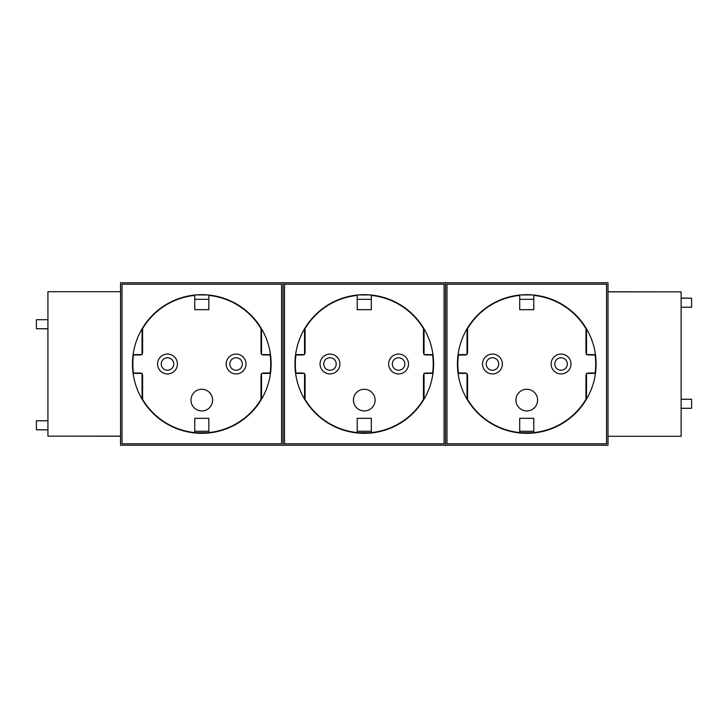 <?xml version="1.0" encoding="UTF-8"?>
<svg xmlns="http://www.w3.org/2000/svg" width="728" height="728" viewBox="0 0 728 728"><rect width="100%" height="100%" fill="white"/><g stroke="black" fill="none" stroke-linecap="round" stroke-linejoin="round"><path stroke-width="1.09" d="M445.518 445.245L608.007 445.245L608.007 282.755L445.518 282.755L445.518 445.245L445.518 282.755L283.037 282.755L283.037 445.245L445.518 445.245M606.56 284.202L606.56 443.798L446.965 443.798L446.965 284.202L606.56 284.202M530.375 389.899A10.829 10.829 0 0 1 530.375 410.319M467.549 342.333L467.003 342.333M467.003 340.531L467.54 340.531M467.54 329.702L467.003 329.702M467.549 392.883L467.003 392.883M467.003 391.082L467.54 391.082M467.54 380.253L467.003 380.253M467.003 378.442L467.549 378.442M586.522 349.558L585.976 349.558M585.985 347.747L586.522 347.747M585.976 335.117L586.522 335.117M586.522 336.918L585.985 336.918M585.985 398.298L586.522 398.298M585.976 385.667L586.522 385.667M586.522 387.469L585.985 387.469M586.522 399.144L586.522 373.391L595.449 373.391M586.522 328.856L586.522 354.609L595.449 354.609M458.076 373.391L467.003 373.391L467.003 399.144M467.003 328.856L467.003 354.609L458.076 354.609M596.086 364A69.324 69.324 0 0 0 526.763 294.676A69.324 69.324 0 0 0 457.439 364A69.324 69.324 0 0 0 526.763 433.324A69.324 69.324 0 0 0 596.086 364M467.003 373.955A2.548 2.548 0 0 1 467.567 375.557L467.549 399.354A68.942 68.942 0 0 0 519.701 432.578L519.701 418.318L533.806 418.345L533.806 432.605A68.969 68.969 0 0 0 585.976 399.354L585.958 375.557A2.548 2.548 0 0 1 586.522 373.955M587.159 373.391A2.548 2.548 0 0 1 588.506 373A2.53 2.53 0 0 0 587.205 373.391M586.522 373.992A2.53 2.53 0 0 0 585.976 375.557M595.131 373.027L588.506 373L595.131 373.027A68.969 68.969 0 0 0 595.131 354.973L588.506 354.973A2.548 2.548 0 0 1 587.159 354.609M586.522 354.045A2.548 2.548 0 0 1 585.958 352.443L585.976 352.443A2.53 2.53 0 0 0 586.522 354.008M587.205 354.609A2.53 2.53 0 0 0 588.506 354.973L595.131 354.973M585.976 352.443L585.976 328.647A68.969 68.969 0 0 0 533.806 295.395L533.806 309.655L519.701 309.682L519.719 295.395L519.719 309.655L533.824 309.682L533.806 295.395M519.719 295.395A68.969 68.969 0 0 0 467.549 328.647L467.567 352.443L467.549 328.647A68.942 68.942 0 0 1 519.701 295.422M466.366 354.609A2.548 2.548 0 0 1 465.019 355L458.413 355L465.019 354.973A2.53 2.53 0 0 0 466.32 354.609M467.003 354.008A2.53 2.53 0 0 0 467.549 352.443A2.548 2.548 0 0 1 467.003 354.045M457.794 364A68.969 68.969 0 0 0 458.394 373.027L465.019 373L458.413 373A68.942 68.942 0 0 1 458.413 355A68.969 68.969 0 0 0 457.794 364M533.806 432.605L533.824 418.318L519.701 418.318L519.719 432.605A68.969 68.969 0 0 1 467.549 399.354L467.549 375.557A2.53 2.53 0 0 0 467.003 373.992M466.32 373.391A2.53 2.53 0 0 0 465.019 373.027A2.548 2.548 0 0 1 466.366 373.391M533.824 432.578A68.942 68.942 0 0 0 585.958 399.344L585.976 399.354M595.113 373A68.942 68.942 0 0 0 595.113 355M585.958 352.443L585.976 328.647M585.958 328.656A68.942 68.942 0 0 0 533.824 295.422M515.934 400.109A10.829 10.829 0 0 1 526.763 389.271A10.829 10.829 0 0 1 537.592 400.109A10.829 10.829 0 0 1 526.763 410.938A10.829 10.829 0 0 1 515.934 400.109M570.998 364A9.928 9.928 0 0 1 561.06 373.928A9.928 9.928 0 0 1 551.132 364A9.928 9.928 0 0 1 561.06 354.072A9.928 9.928 0 0 1 570.998 364M482.528 364A9.928 9.928 0 0 1 492.465 354.072A9.928 9.928 0 0 1 502.393 364A9.928 9.928 0 0 1 492.465 373.928A9.928 9.928 0 0 1 482.528 364M585.958 399.344L585.958 375.557M444.08 284.202L444.08 443.798L284.484 443.798L284.484 284.202L444.08 284.202M367.895 389.899A10.829 10.829 0 0 1 367.895 410.319M305.059 342.333L304.522 342.333M304.522 340.531L305.059 340.531M305.059 329.702L304.522 329.702M305.059 392.883L304.522 392.883M304.522 391.082L305.059 391.082M305.059 380.253L304.522 380.253M304.522 378.442L305.059 378.442M424.042 349.558L423.496 349.558M423.505 347.747L424.042 347.747M423.496 335.117L424.042 335.117M424.042 336.918L423.505 336.918M423.505 398.298L424.042 398.298M423.496 385.667L424.042 385.667M424.042 387.469L423.505 387.469M424.042 399.144L424.042 373.391L432.969 373.391M424.042 328.856L424.042 354.609L432.969 354.609M295.595 373.391L304.522 373.391L304.522 399.144M304.522 328.856L304.522 354.609L295.595 354.609M433.606 364A69.324 69.324 0 0 0 364.282 294.676A69.324 69.324 0 0 0 294.958 364A69.324 69.324 0 0 0 364.282 433.324A69.324 69.324 0 0 0 433.606 364M304.522 373.955A2.548 2.548 0 0 1 305.087 375.557L305.059 399.354A68.942 68.942 0 0 0 357.211 432.578L357.211 418.318L371.316 418.345L371.316 432.605A68.969 68.969 0 0 0 423.496 399.354L423.469 375.557A2.548 2.548 0 0 1 424.042 373.955M424.679 373.391A2.548 2.548 0 0 1 426.026 373A2.53 2.53 0 0 0 424.724 373.391M424.042 373.992A2.53 2.53 0 0 0 423.496 375.557M432.65 373.027L426.026 373L432.65 373.027A68.969 68.969 0 0 0 432.65 354.973L426.026 354.973A2.548 2.548 0 0 1 424.679 354.609M424.042 354.045A2.548 2.548 0 0 1 423.469 352.443L423.496 352.443A2.53 2.53 0 0 0 424.042 354.008M424.724 354.609A2.53 2.53 0 0 0 426.026 354.973L432.65 354.973M423.496 352.443L423.496 328.647A68.969 68.969 0 0 0 371.316 295.395L371.316 309.655L357.211 309.682L357.239 295.395L357.239 309.655L371.344 309.682L371.316 295.395M357.239 295.395A68.969 68.969 0 0 0 305.059 328.647L305.087 352.443L305.059 328.647A68.942 68.942 0 0 1 357.211 295.422M303.885 354.609A2.548 2.548 0 0 1 302.539 355L295.905 354.973L302.539 354.973A2.53 2.53 0 0 0 303.84 354.609M304.522 354.008A2.53 2.53 0 0 0 305.059 352.443A2.548 2.548 0 0 1 304.522 354.045M295.905 354.973A68.969 68.969 0 0 0 295.905 373.027L302.539 373L295.905 373.027M371.316 432.605L371.344 418.318L357.211 418.318L357.239 432.605A68.969 68.969 0 0 1 305.059 399.354L305.059 375.557A2.53 2.53 0 0 0 304.522 373.992M303.84 373.391A2.53 2.53 0 0 0 302.539 373.027A2.548 2.548 0 0 1 303.885 373.391M371.344 432.578A68.942 68.942 0 0 0 423.469 399.344L423.496 399.354M432.632 373A68.942 68.942 0 0 0 432.632 355M423.469 352.443L423.496 328.647M423.469 328.656A68.942 68.942 0 0 0 371.344 295.422M295.932 355A68.942 68.942 0 0 0 295.932 373M353.444 400.109A10.829 10.829 0 0 1 364.282 389.271A10.829 10.829 0 0 1 375.111 400.109A10.829 10.829 0 0 1 364.282 410.938A10.829 10.829 0 0 1 353.444 400.109M408.508 364A9.928 9.928 0 0 1 398.58 373.928A9.928 9.928 0 0 1 388.652 364A9.928 9.928 0 0 1 398.58 354.072A9.928 9.928 0 0 1 408.508 364M320.047 364A9.928 9.928 0 0 1 329.975 354.072A9.928 9.928 0 0 1 339.903 364A9.928 9.928 0 0 1 329.975 373.928A9.928 9.928 0 0 1 320.047 364M423.469 399.344L423.469 375.557M120.557 445.245L283.037 445.245L283.037 282.755L120.557 282.755L120.557 445.245M281.59 284.202L281.59 443.798L122.004 443.798L122.004 284.202L281.59 284.202M205.405 389.899A10.829 10.829 0 0 1 205.405 410.319M142.579 342.333L142.042 342.333M142.042 340.531L142.579 340.531M142.579 329.702L142.042 329.702M142.579 392.883L142.042 392.883M142.042 391.082L142.579 391.082M142.579 380.253L142.042 380.253M142.042 378.442L142.579 378.442M261.552 349.558L261.015 349.558M261.015 347.747L261.552 347.747M261.015 335.117L261.552 335.117M261.552 336.918L261.015 336.918M261.015 398.298L261.552 398.298M261.015 385.667L261.552 385.667M261.552 387.469L261.015 387.469M261.552 399.144L261.552 373.391L270.488 373.391M261.552 328.856L261.552 354.609L270.488 354.609M133.106 373.391L142.042 373.391L142.042 399.144M142.042 328.856L142.042 354.609L133.106 354.609M271.125 364A69.324 69.324 0 0 0 201.793 294.676A69.324 69.324 0 0 0 132.469 364A69.324 69.324 0 0 0 201.793 433.324A69.324 69.324 0 0 0 271.125 364M142.042 373.955A2.548 2.548 0 0 1 142.606 375.557L142.579 399.354A68.942 68.942 0 0 0 194.731 432.578L194.731 418.318L208.836 418.345L208.836 432.605A68.969 68.969 0 0 0 261.015 399.354L260.988 375.557A2.548 2.548 0 0 1 261.552 373.955M262.189 373.391A2.548 2.548 0 0 1 263.536 373A2.53 2.53 0 0 0 262.235 373.391M261.552 373.992A2.53 2.53 0 0 0 261.015 375.557M270.17 373.027L263.536 373L270.17 373.027A68.969 68.969 0 0 0 270.17 354.973L263.536 354.973A2.548 2.548 0 0 1 262.189 354.609M261.552 354.045A2.548 2.548 0 0 1 260.988 352.443L261.015 352.443A2.53 2.53 0 0 0 261.552 354.008M262.235 354.609A2.53 2.53 0 0 0 263.536 354.973L270.17 354.973M261.015 352.443L261.015 328.647A68.969 68.969 0 0 0 208.836 295.395L208.836 309.655L194.731 309.682L194.758 295.395L194.758 309.655L208.863 309.682L208.836 295.395M194.758 295.395A68.969 68.969 0 0 0 142.579 328.647L142.606 352.443L142.579 328.647A68.942 68.942 0 0 1 194.731 295.422M141.405 354.609A2.548 2.548 0 0 1 140.049 355L133.424 354.973L140.049 354.973A2.53 2.53 0 0 0 141.359 354.609M142.042 354.008A2.53 2.53 0 0 0 142.579 352.443A2.548 2.548 0 0 1 142.042 354.045M133.424 354.973A68.969 68.969 0 0 0 133.424 373.027L140.049 373L133.424 373.027M208.836 432.605L208.863 418.318L194.731 418.318L194.758 432.605A68.969 68.969 0 0 1 142.579 399.354L142.579 375.557A2.53 2.53 0 0 0 142.042 373.992M141.359 373.391A2.53 2.53 0 0 0 140.049 373.027A2.548 2.548 0 0 1 141.405 373.391M208.863 432.578A68.942 68.942 0 0 0 260.988 399.344L261.015 399.354M270.152 373A68.942 68.942 0 0 0 270.152 355M260.988 352.443L261.015 328.647M260.988 328.656A68.942 68.942 0 0 0 208.863 295.422M133.442 355A68.942 68.942 0 0 0 133.442 373M190.964 400.109A10.829 10.829 0 0 1 201.793 389.271A10.829 10.829 0 0 1 212.631 400.109A10.829 10.829 0 0 1 201.793 410.938A10.829 10.829 0 0 1 190.964 400.109M246.028 364A9.928 9.928 0 0 1 236.1 373.928A9.928 9.928 0 0 1 226.171 364A9.928 9.928 0 0 1 236.1 354.072A9.928 9.928 0 0 1 246.028 364M157.567 364A9.928 9.928 0 0 1 167.495 354.072A9.928 9.928 0 0 1 177.423 364A9.928 9.928 0 0 1 167.495 373.928A9.928 9.928 0 0 1 157.567 364M260.988 399.344L260.988 375.557M519.719 431.276L533.806 431.276M533.806 299.308L519.719 299.308M519.537 432.878L533.988 432.878M531.049 294.804L522.476 294.804M533.988 432.732L519.537 432.732M561.06 357.748A6.252 6.252 0 0 1 567.321 364A6.252 6.252 0 0 1 561.06 370.252A6.252 6.252 0 0 1 554.809 364A6.252 6.252 0 0 1 561.06 357.748M492.465 357.748A6.252 6.252 0 0 1 498.716 364A6.252 6.252 0 0 1 492.465 370.252A6.252 6.252 0 0 1 486.204 364A6.252 6.252 0 0 1 492.465 357.748M520.565 294.949L532.96 294.949M586.004 345.936L586.522 345.936M467.522 382.064L467.003 382.064M467.522 382.091L467.003 382.091M586.004 345.909L586.522 345.909M681.126 399.281L691.6 399.281L681.126 399.208M681.126 298.18L691.6 298.18L681.126 298.107M608.007 291.864L681.126 291.864L608.007 291.782M691.6 399.281L691.6 408.308L681.126 408.308M691.6 298.18L691.6 307.207L681.126 307.207M681.126 291.864L681.126 436.29L608.007 436.29M47.921 328.719L36.4 328.719L47.921 328.792M47.921 429.82L36.4 429.82L47.921 429.893M120.557 436.136L47.921 436.136L120.557 436.218M36.4 328.719L36.4 319.692L47.921 319.692M36.4 429.82L36.4 420.793L47.921 420.793M47.921 436.136L47.921 291.71L120.557 291.71M357.239 431.276L371.316 431.276M371.316 299.308L357.239 299.308M357.057 432.878L371.498 432.878M368.568 294.804L359.996 294.804M371.498 432.732L357.057 432.732M398.58 357.748A6.252 6.252 0 0 1 404.832 364A6.252 6.252 0 0 1 398.58 370.252A6.252 6.252 0 0 1 392.328 364A6.252 6.252 0 0 1 398.58 357.748M329.975 357.748A6.252 6.252 0 0 1 336.227 364A6.252 6.252 0 0 1 329.975 370.252A6.252 6.252 0 0 1 323.723 364A6.252 6.252 0 0 1 329.975 357.748M358.085 294.949L370.479 294.949M423.523 345.936L424.042 345.936M305.041 382.064L304.522 382.064M305.041 382.091L304.522 382.091M423.523 345.909L424.042 345.909M194.758 431.276L208.836 431.276M208.836 299.308L194.758 299.308M194.576 432.878L209.018 432.878M206.079 294.804L197.506 294.804M209.018 432.732L194.576 432.732M236.1 357.748A6.252 6.252 0 0 1 242.351 364A6.252 6.252 0 0 1 236.1 370.252A6.252 6.252 0 0 1 229.848 364A6.252 6.252 0 0 1 236.1 357.748M167.495 357.748A6.252 6.252 0 0 1 173.746 364A6.252 6.252 0 0 1 167.495 370.252A6.252 6.252 0 0 1 161.243 364A6.252 6.252 0 0 1 167.495 357.748M195.595 294.949L207.999 294.949M261.034 345.936L261.552 345.936M142.561 382.064L142.042 382.064M142.561 382.091L142.042 382.091M261.034 345.909L261.552 345.909"/></g></svg>
